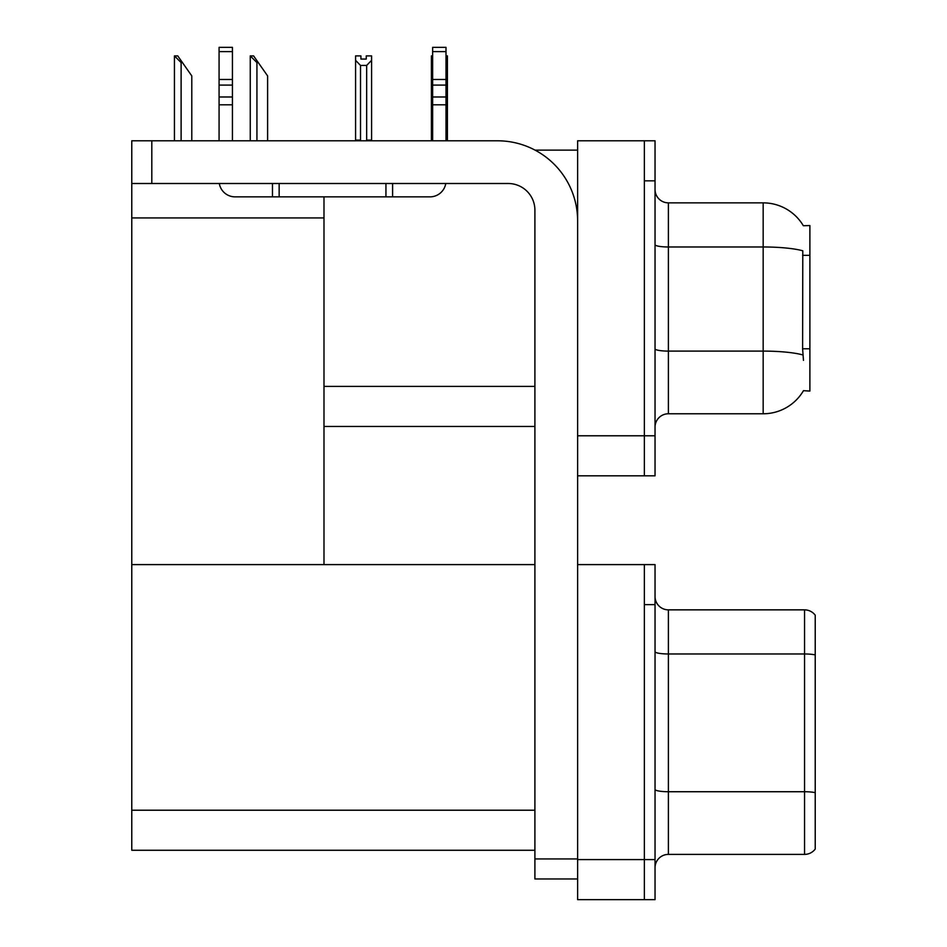 <?xml version="1.0" encoding="UTF-8"?>
<svg xmlns="http://www.w3.org/2000/svg" width="947" height="947" viewBox="0 0 947 947"><rect width="100%" height="100%" fill="white"/><g stroke="black" fill="none" stroke-linecap="round" stroke-linejoin="round"><path stroke-width="1.42" d="M535.067 150.135L577.623 150.135M644.362 564.601L644.362 899.65L655.04 899.65L655.04 564.601L577.623 564.601L577.623 140.795L644.362 140.795L644.362 475.832L577.623 475.832L577.623 435.786L644.362 435.786L644.362 475.832L655.04 475.832L655.04 435.786L644.362 435.786L644.362 180.83L655.04 180.83L655.04 435.786M323.992 426.446L534.901 426.446M803.328 225.717A46.723 46.723 0 0 0 763.164 202.859A46.723 46.723 0 0 1 803.328 225.717L809.886 225.552L809.886 391.075L803.47 390.673A46.723 46.723 0 0 1 763.164 413.768A46.723 46.723 0 0 0 803.234 391.075M323.992 217.94L323.992 564.601L131.775 564.601L131.775 217.94L323.992 217.94L323.992 196.858M131.775 217.94L131.775 140.795L151.804 140.795L151.804 183.505L508.208 183.505A26.694 26.694 0 0 1 534.901 210.198L534.901 858.941L577.623 858.941M577.623 475.832L577.623 899.65L644.362 899.65L644.362 604.648L655.04 604.648M323.992 564.601L534.901 564.601M131.775 564.601L131.775 850.264L534.901 850.264M655.04 427.109A13.353 13.353 0 0 1 668.393 413.768L763.164 413.768L763.164 202.859A46.723 46.723 0 0 1 803.234 225.552A46.723 46.723 0 0 0 763.164 202.859L668.393 202.859A13.353 13.353 0 0 1 655.04 189.507A13.353 13.353 0 0 0 668.393 202.859L668.393 413.768A13.353 13.353 0 0 0 655.04 427.109M803.47 360.369L802.606 348.768L802.796 250.801A46.723 8.109 180 0 0 763.164 246.978L668.393 246.978A13.353 2.32 -0 0 1 655.04 244.669M644.362 140.795L655.04 140.795L655.04 180.83M655.04 867.748A13.353 13.353 0 0 1 668.393 854.395L804.548 854.395L804.548 609.856L668.393 609.856A13.353 13.353 0 0 1 655.04 596.503A13.353 13.353 0 0 0 668.393 609.856L668.393 854.395M815.225 615.195A13.353 13.353 0 0 0 804.548 609.856A13.353 13.353 0 0 1 815.225 615.195L815.225 849.057A13.353 13.353 0 0 1 804.548 854.395M815.225 655.833L815.225 792.663A13.353 2.32 180 0 0 804.548 791.728L668.393 791.728A13.353 2.32 0 0 1 655.04 789.419M446.001 55.897L447.41 55.897L447.41 60.336L446.001 62.691M446.001 140.12L447.41 140.12L447.41 140.795L447.41 60.336M432.649 140.12L431.394 140.12L431.394 55.897L432.649 55.897M432.649 62.502L431.394 60.336M366.252 59.057L360.914 59.057L366.252 59.057L366.252 55.897L371.591 55.897L371.591 60.336L366.655 65.426L360.511 65.426L360.511 140.12L355.575 140.12L355.575 140.795M360.511 65.426L355.575 60.336L355.575 55.897L360.914 55.897L360.914 59.057M360.511 140.12L359.86 140.795M355.575 60.336L355.575 140.12M371.591 60.336L371.591 140.12L366.655 140.12L366.655 65.426M367.306 140.795L366.655 140.12M371.591 140.12L371.591 140.795M250.884 55.897L253.583 55.897L258.259 62.573L256.933 62.573L250.257 55.897L250.257 140.795M267.61 140.795L267.61 75.914L258.259 62.573M175.065 55.897L177.764 55.897L182.44 62.573L181.114 62.573L174.437 55.897L174.437 140.795M191.791 140.795L191.791 75.914L182.44 62.573M577.623 878.958L534.901 878.958L534.901 858.941M577.623 220.876A80.093 80.093 0 0 0 497.53 140.795L151.804 140.795M151.804 183.505L131.775 183.505M445.777 183.505A16.016 16.016 0 0 1 429.985 196.858L235.093 196.858A16.016 16.016 0 0 1 219.302 183.505M432.649 140.795L432.649 104.809L446.001 104.809L446.001 140.795M446.001 51.612L432.649 51.612L432.649 47.35L446.001 47.35L446.001 104.809M432.649 104.809L432.649 96.985L446.001 96.985M446.001 85.088L432.649 85.088L432.649 96.985M432.649 85.088L432.649 51.612M446.001 79.465L432.649 79.465M385.938 196.858L385.938 183.505M279.152 196.858L279.152 183.505M219.077 140.795L219.077 104.809L232.429 104.809L232.429 140.795M272.476 183.505L272.476 196.858L235.093 196.858M219.077 104.809L219.077 96.985L232.429 96.985L232.429 104.809M232.429 51.612L219.077 51.612L219.077 47.35L232.429 47.35L232.429 85.088L219.077 85.088L219.077 96.985M219.077 85.088L219.077 51.612M232.429 85.088L232.429 96.985M232.429 79.465L219.077 79.465M323.992 386.4L534.901 386.4M809.886 255.335L802.606 255.335M809.886 348.768L802.606 348.768M577.623 859.604L655.04 859.604M131.775 810.218L534.901 810.218M802.938 354.959A46.723 8.109 180 0 0 763.164 351.1L668.393 351.1A13.353 2.32 0 0 1 655.04 348.78M815.225 654.91A13.353 2.32 180 0 0 804.548 653.975L668.393 653.975A13.353 2.32 0 0 1 655.04 651.654M256.933 140.795L256.933 62.573M181.114 140.795L181.114 62.573M392.603 196.858L392.603 183.505"/></g></svg>
